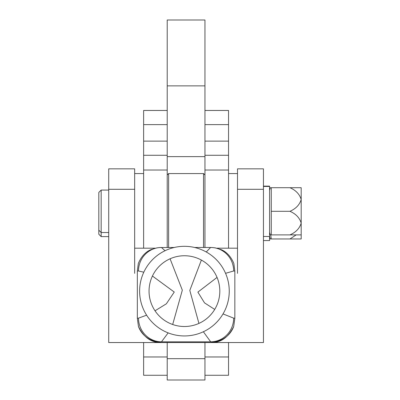 <?xml version="1.0" encoding="UTF-8"?>
<svg xmlns="http://www.w3.org/2000/svg" width="400" height="400" viewBox="0 0 400 400"><rect width="100%" height="100%" fill="white"/><g stroke="black" fill="none" stroke-linecap="round" stroke-linejoin="round"><path stroke-width="0.6" d="M228.54 342.545L228.54 375.275L204.955 375.275M228.54 110.47L204.955 110.47L228.54 110.47L228.54 248.195M228.54 155.28L204.955 155.28M143.625 110.47L167.215 110.47L143.625 110.47L143.625 248.195M143.625 342.545L143.625 375.275L167.215 375.275M167.215 155.28L143.625 155.28M167.215 247.48L167.215 20L204.955 20L204.955 247.48M167.215 358.67L204.955 358.67L204.955 380L167.215 380L167.215 342.545M204.955 358.67L204.955 342.545M167.215 156.63L204.955 156.63M167.215 174.38L167.815 174.38M204.35 174.38L204.955 174.38M204.955 174.98L203.54 173.565L203.54 247.48M167.215 174.98L168.63 173.565L168.63 247.48M168.63 173.565L203.54 173.565M237.505 273.36L237.505 168.845L263.45 168.845L263.45 273.36M108.715 273.36L108.715 168.845L134.66 168.845L134.66 273.36M263.45 248.195L263.45 342.545L108.715 342.545L108.715 248.195M143.81 272.2L138.505 270.98A23.59 22.965 -94.1 0 1 159.775 247.545L156.95 247.865L151.2 249.555C149.58 250.155 142.595 253.11 138.33 263.45L137.33 271.095L137.33 318.265L138.455 326.47C143.68 337.21 151.065 342.57 160.61 342.54L211.56 342.54C221.085 342.58 228.465 337.225 233.71 326.47L234.835 318.265L234.835 271.095L233.84 263.45C229.57 253.11 222.585 250.155 220.965 249.555L215.215 247.865L212.395 247.545A23.59 22.965 94.1 0 1 212.395 247.545A23.59 22.965 94.1 0 1 233.66 270.98L225.56 273.32M217.05 277.415L197.88 292.11L204.515 302.875L214.715 309.42M223.015 313.925L233.66 318.145A56.61 0.955 0 0 1 234.835 318.265M137.33 318.265A56.61 0.955 0 0 1 138.505 318.145L146.615 315.175M155.025 310.8L166.36 303.805L174.26 292.045L152.43 276.035M233.71 326.47A23.59 23.585 180 0 1 211.56 341.95A33.025 0.56 180 0 0 210.69 341.82A23.59 22.965 -85.9 0 0 233.66 318.145M210.69 247.485A23.59 22.965 94.1 0 1 212.39 247.545L210.69 247.485M138.505 318.145A23.59 22.965 85.9 0 0 161.475 341.82A33.025 0.56 180 0 0 160.61 341.95A23.59 23.585 180 0 1 138.455 326.47M174.27 247.48L159.775 247.545A23.59 22.965 -94.1 0 1 161.475 247.485L165.02 250.735M168.155 332.885L161.475 341.82L210.69 341.82L203.365 331.75M198.93 323.4L189.81 290.425L201.38 260.07M206.26 251.985L210.595 247.48M170.07 258.79L182.33 290.175L172.68 324.5M98.81 230.175L98.81 192.435L101.17 190.075L101.17 236.6L98.81 234.24L98.81 230.175L101.17 232.535L108.715 232.535M263.45 186.465L269.585 186.465L269.585 240.56L263.45 240.56M269.585 186.465L269.585 186.125L263.45 186.125M270.335 238.96L271.27 238.96L270.73 234.89M271.27 238.96L301.19 238.96L301.19 227.165M296.17 234.89L289.965 238.96M270.335 234.89L271.27 234.89L271.27 211.305L289.965 211.305C295.87 213.885 299.61 217.815 301.19 223.1C299.63 228.365 295.885 232.295 289.965 234.89L301.19 234.89L301.19 199.51C299.63 204.775 295.885 208.705 289.965 211.305M271.27 211.305L271.27 187.715L270.29 187.715L269.585 190.36M271.27 187.715L289.965 187.715C295.87 190.295 299.61 194.23 301.19 199.51L301.19 187.715L289.965 187.715M271.27 234.89L289.965 234.89M149.05 291.125A35.38 35.38 0 0 0 184.43 326.51A35.38 35.38 0 0 0 219.815 291.125A35.38 35.38 0 0 0 184.43 255.745A35.38 35.38 0 0 0 149.05 291.125M229.25 291.125A44.815 44.815 0 0 0 184.43 246.31A44.815 44.815 0 0 0 139.615 291.125A44.815 44.815 0 0 0 184.43 335.945A44.815 44.815 0 0 0 229.25 291.125M228.54 356.975L204.955 356.975M228.54 124.62L204.955 124.62M228.54 141.13L204.955 141.13M167.215 356.975L143.625 356.975M167.215 124.62L143.625 124.62M167.215 141.13L143.625 141.13M167.215 85.865L204.955 85.865M237.505 189.295L263.45 189.295M108.715 189.295L134.66 189.295M234.835 271.095A56.61 0.955 180 0 0 233.66 270.98M138.505 270.98A56.61 0.955 180 0 0 137.33 271.095M211.56 342.54L211.56 341.95M160.61 341.95L160.61 342.54M167.215 170.025L143.625 170.025M228.54 170.025L204.955 170.025M143.625 173.565L134.66 173.565M237.505 173.565L228.54 173.565M134.66 248.195L155.29 248.195M216.875 248.195L237.505 248.195M194.595 247.48L210.585 247.48M108.715 190.075L101.17 190.075M108.715 236.6L101.17 236.6M263.45 236.495L269.585 236.495M269.585 236.315L270.29 238.96M269.585 232.25L270.29 234.89"/></g></svg>
